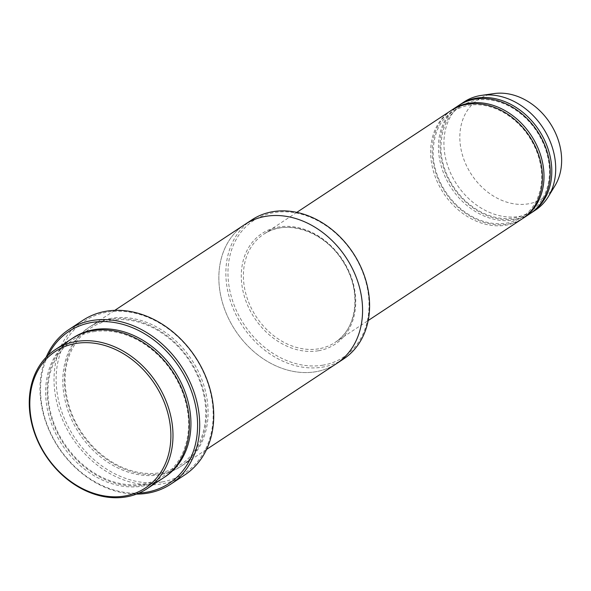 <?xml version="1.0" encoding="UTF-8"?>
<svg xmlns="http://www.w3.org/2000/svg" width="591" height="591" viewBox="0 0 591 591"><rect width="100%" height="100%" fill="white"/><g stroke="black" fill="none" stroke-linecap="round" stroke-linejoin="round"><path stroke-width="0.44" stroke-dasharray="2.96 2.22" d="M530.053 213.676A64.803 51.55 56.6 0 1 513.749 220.037A64.803 51.55 56.6 0 1 445.932 178.489A64.803 51.55 56.6 0 1 458.646 105.516M451.627 110.162A64.803 51.55 -123.4 0 0 445.089 192.119A64.803 51.55 -123.4 0 0 523.02 218.301M322.996 365.157A81.772 65.047 56.6 0 1 228.976 260.424A81.772 65.047 56.6 0 1 343.563 241.084A81.772 65.047 56.6 0 1 322.996 365.157M163.404 477.92A83.316 66.273 56.6 0 1 142.453 486.098A83.316 66.273 56.6 0 1 55.258 432.686A83.316 66.273 56.6 0 1 71.6 338.865M343.637 358.929A83.316 66.273 56.6 0 1 322.679 367.107A83.316 66.273 56.6 0 1 235.484 313.695A83.316 66.273 56.6 0 1 251.832 219.874M522.245 218.825A64.803 51.55 56.6 0 1 505.948 225.186A64.803 51.55 56.6 0 1 438.13 183.638A64.803 51.55 56.6 0 1 450.844 110.672M459.429 105.013A64.803 51.55 -123.4 0 0 452.891 186.97A64.803 51.55 -123.4 0 0 530.821 213.152M464.105 101.911A64.803 51.55 -123.4 0 0 456.791 184.392A64.803 51.55 -123.4 0 0 535.512 210.071M494.076 93.577A59.011 46.948 -123.4 0 0 493.057 93.74A59.011 46.948 -123.4 0 0 471.899 175.165A59.011 46.948 -123.4 0 0 554.949 185.781M161.927 481.96A91.029 72.412 56.6 0 1 57.253 365.371A91.029 72.412 56.6 0 1 184.82 343.844A91.029 72.412 56.6 0 1 161.927 481.96M111.278 318.327A83.316 66.281 -123.4 0 0 90.327 326.498A83.316 66.281 -123.4 0 0 80.915 432.546A83.316 66.281 -123.4 0 0 182.131 465.56A83.316 66.281 -123.4 0 0 198.473 371.739A83.316 66.281 -123.4 0 0 111.278 318.327M48.1 355.317A91.029 72.412 -123.4 0 0 58.635 447.261A91.029 72.412 -123.4 0 0 139.048 493.071M265.765 216.336A83.316 66.273 -123.4 0 0 244.807 224.514A83.316 66.273 -123.4 0 0 235.403 330.554A83.316 66.273 -123.4 0 0 336.611 363.568A83.316 66.273 -123.4 0 0 352.96 269.747A83.316 66.273 -123.4 0 0 265.765 216.336M245.147 224.292L244.807 224.514A83.316 66.281 -123.4 0 0 235.403 330.554A83.316 66.281 -123.4 0 0 336.611 363.568L336.951 363.347M184.894 474.832A92.573 73.639 56.6 0 1 161.609 483.918A92.573 73.639 56.6 0 1 64.722 424.567A92.573 73.639 56.6 0 1 82.88 320.322M46.142 357.252A92.573 73.639 -123.4 0 0 58.391 447.424A92.573 73.639 -123.4 0 0 136.491 494.106M318.379 350.766A66.347 52.776 56.6 0 1 242.096 265.795A66.347 52.776 56.6 0 1 335.067 250.104A66.347 52.776 56.6 0 1 318.379 350.766M72.383 338.355A83.316 66.273 -123.4 0 0 63.754 443.878A83.316 66.273 -123.4 0 0 164.18 477.402M318.697 348.808A64.803 51.55 56.6 0 1 250.88 307.268A64.803 51.55 56.6 0 1 263.593 234.295A64.803 51.55 56.6 0 1 342.315 259.974A64.803 51.55 56.6 0 1 334.994 342.455A64.803 51.55 56.6 0 1 318.697 348.808M109.719 319.354A83.316 66.281 -123.4 0 0 88.761 445.762A83.316 66.281 -123.4 0 0 205.52 426.067A83.316 66.281 -123.4 0 0 109.719 319.354M93.592 331.691C108.67 329.305 123.925 332.401 139.35 340.977C158.898 352.472 173.156 369.176 182.124 391.094C190.679 413.959 190.76 434.85 182.36 453.77C177.98 463.026 171.789 470.377 163.781 475.821C151.628 483.852 137.614 486.519 121.746 483.83C105.693 480.801 91.036 472.859 77.783 460.012C60.533 442.482 50.693 422.07 48.263 398.777C44.85 364.898 64.493 336.035 93.592 331.691M296.793 212.376L263.593 234.295C286.14 218.205 324.799 231.273 343.031 261.665C361.758 290.203 357.725 328.515 334.994 342.455L368.2 320.529M475.977 100.167C488.218 98.239 500.555 100.95 512.981 108.301C527.335 117.254 537.825 129.872 544.466 146.154C551.085 163.855 551.152 180.011 544.658 194.631C541.275 201.775 536.502 207.441 530.326 211.644C520.952 217.835 510.144 219.896 497.881 217.82C485.47 215.479 474.13 209.332 463.869 199.389C450.512 185.81 442.888 170.001 441.012 151.976C440.132 123.275 451.783 106.003 475.977 100.167M468.175 105.316C480.417 103.388 492.746 106.107 505.179 113.457C519.526 122.403 530.024 135.021 536.658 151.303C543.284 169.004 543.343 185.168 536.85 199.78C533.474 206.924 528.694 212.597 522.525 216.794C513.151 222.984 502.335 225.045 490.079 222.97C477.668 220.628 466.329 214.489 456.067 204.538C442.711 190.959 435.087 175.158 433.21 157.125C432.324 128.424 443.981 111.152 468.175 105.316M110.753 320.359C125.839 317.973 141.094 321.068 156.519 329.645C176.059 341.14 190.317 357.843 199.293 379.762C207.847 402.626 207.929 423.518 199.522 442.437C195.148 451.694 188.957 459.044 180.949 464.489C168.797 472.519 154.783 475.186 138.907 472.497C122.854 469.468 108.205 461.534 94.952 448.68C77.694 431.149 67.854 410.738 65.431 387.445C62.018 353.566 81.654 324.703 110.753 320.359M182.131 465.56L206.577 449.419M90.327 326.498L114.772 310.364"/><path stroke-width="0.89" d="M452.403 109.638L458.646 105.516A64.803 51.55 56.6 0 1 474.942 99.155A64.803 51.55 56.6 0 1 542.76 140.702A64.803 51.55 56.6 0 1 530.053 213.676L523.811 217.798A64.803 51.55 -123.4 0 0 536.517 144.825A64.803 51.55 -123.4 0 0 468.7 103.277A64.803 51.55 -123.4 0 0 452.403 109.638A64.803 51.55 -123.4 0 0 451.627 110.162M523.02 218.301A64.803 51.55 -123.4 0 0 523.811 217.798M55.214 349.68L71.6 338.865A83.316 66.273 56.6 0 1 92.551 330.687A83.316 66.273 56.6 0 1 179.745 384.098A83.316 66.273 56.6 0 1 163.404 477.92L147.019 488.735A83.316 66.273 -123.4 0 0 163.367 394.921A83.316 66.273 -123.4 0 0 76.173 341.502A83.316 66.273 -123.4 0 0 55.214 349.68A83.316 66.273 -123.4 0 0 45.81 455.727A83.316 66.273 -123.4 0 0 147.019 488.735M75.847 343.46A81.772 65.047 -123.4 0 0 55.288 467.525A81.772 65.047 -123.4 0 0 169.876 448.192A81.772 65.047 -123.4 0 0 75.847 343.46M245.147 224.292L251.832 219.874A83.316 66.273 56.6 0 1 272.783 211.696A83.316 66.273 56.6 0 1 359.978 265.115A83.316 66.273 56.6 0 1 343.637 358.929L336.951 363.347M296.793 212.376L450.844 110.672A64.803 51.55 56.6 0 1 467.141 104.311A64.803 51.55 56.6 0 1 534.958 145.851A64.803 51.55 56.6 0 1 522.245 218.825L368.2 320.529M530.821 213.152A64.803 51.55 -123.4 0 0 531.612 212.642A64.803 51.55 -123.4 0 0 544.318 139.675A64.803 51.55 -123.4 0 0 476.501 98.128A64.803 51.55 -123.4 0 0 460.204 104.489A64.803 51.55 -123.4 0 0 459.429 105.013M531.612 212.642L535.512 210.071A64.803 51.55 -123.4 0 0 548.359 196.626A64.803 51.55 -123.4 0 0 542.826 127.59A64.803 51.55 -123.4 0 0 481.517 95.38A64.803 51.55 -123.4 0 0 480.402 95.55A64.803 51.55 -123.4 0 0 464.105 101.911L460.204 104.489M548.359 196.626L554.949 185.781A59.011 46.948 -123.4 0 0 549.911 122.913A59.011 46.948 -123.4 0 0 494.076 93.577L481.517 95.38M139.048 493.071A91.029 72.412 -123.4 0 0 193.951 399.073A91.029 72.412 -123.4 0 0 91.804 322.464A91.029 72.412 -123.4 0 0 48.1 355.317M206.577 449.419L336.611 363.568A83.316 66.281 -123.4 0 0 352.96 269.747A83.316 66.281 -123.4 0 0 265.758 216.336A83.316 66.281 -123.4 0 0 244.807 224.514L114.772 310.364M68.837 329.593L82.88 320.322A92.573 73.639 56.6 0 1 106.166 311.235A92.573 73.639 56.6 0 1 203.053 370.587A92.573 73.639 56.6 0 1 184.894 474.832L170.851 484.103A92.573 73.639 -123.4 0 0 189.009 379.858A92.573 73.639 -123.4 0 0 92.122 320.507A92.573 73.639 -123.4 0 0 68.837 329.593A92.573 73.639 -123.4 0 0 46.142 357.252M136.491 494.106A92.573 73.639 -123.4 0 0 170.851 484.103M164.18 477.402A83.316 66.273 -123.4 0 0 181.563 383.596A83.316 66.273 -123.4 0 0 94.117 329.66A83.316 66.273 -123.4 0 0 72.383 338.355"/></g></svg>
